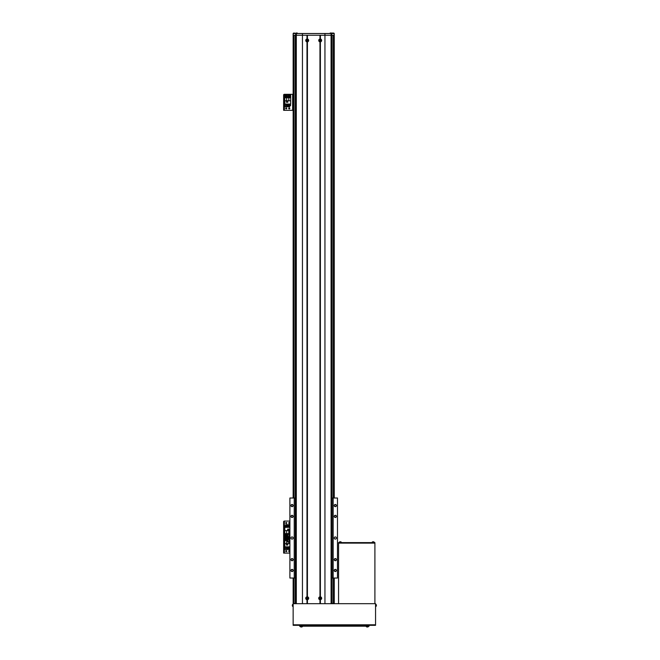 <?xml version="1.0" encoding="UTF-8"?>
<svg xmlns="http://www.w3.org/2000/svg" width="660" height="660" viewBox="0 0 660 660"><rect width="100%" height="100%" fill="white"/><g stroke="black" fill="none" stroke-linecap="round" stroke-linejoin="round"><path stroke-width="0.99" d="M295.317 35.252L295.317 603.685L295.309 35.252L295.309 498.003L289.897 498.003L289.897 578.036L295.309 578.036L295.309 603.471L293.147 603.471L293.147 578.036M334.24 603.471L334.24 578.036L334.24 603.471L332.079 603.471L332.079 578.036L333.16 578.036L333.16 498.003L332.079 498.003L332.079 35.252L332.071 603.685L332.079 35.252M293.147 498.003L293.147 33.52L293.147 35.252L293.147 33.52L334.24 33.52L334.191 35.252L334.224 34.386M293.147 110.319L292.627 110.319L292.627 94.314L293.147 94.314L293.197 33.52M334.24 498.003L334.24 35.252L334.24 498.003M292.066 536.935A1.081 1.081 0 0 0 290.977 538.015A1.081 1.081 0 0 0 292.066 539.096A1.081 1.081 0 0 0 293.147 538.015A1.081 1.081 0 0 0 292.066 536.935M335.321 536.935A1.081 1.081 0 0 0 334.24 538.015A1.081 1.081 0 0 0 335.321 539.096A1.081 1.081 0 0 0 336.402 538.015A1.081 1.081 0 0 0 335.321 536.935M335.321 515.303A1.081 1.081 0 0 0 334.24 516.384A1.081 1.081 0 0 0 335.321 517.473A1.081 1.081 0 0 0 336.402 516.384A1.081 1.081 0 0 0 335.321 515.303M335.321 515.476A0.907 0.907 0 0 0 334.414 516.384A0.907 0.907 0 0 0 335.321 517.3A0.907 0.907 0 0 0 336.229 516.384A0.907 0.907 0 0 0 335.321 515.476M335.321 504.487A1.081 1.081 0 0 0 334.24 505.577A1.081 1.081 0 0 0 335.321 506.657A1.081 1.081 0 0 0 336.402 505.577A1.081 1.081 0 0 0 335.321 504.487M335.321 504.661A0.907 0.907 0 0 0 334.414 505.577A0.907 0.907 0 0 0 335.321 506.484A0.907 0.907 0 0 0 336.229 505.577A0.907 0.907 0 0 0 335.321 504.661M335.321 569.382A1.081 1.081 0 0 0 334.24 570.463A1.081 1.081 0 0 0 335.321 571.543A1.081 1.081 0 0 0 336.402 570.463A1.081 1.081 0 0 0 335.321 569.382M335.321 569.555A0.907 0.907 0 0 0 334.414 570.463A0.907 0.907 0 0 0 335.321 571.37A0.907 0.907 0 0 0 336.229 570.463A0.907 0.907 0 0 0 335.321 569.555M335.321 558.566A1.081 1.081 0 0 0 334.24 559.647A1.081 1.081 0 0 0 335.321 560.728A1.081 1.081 0 0 0 336.402 559.647A1.081 1.081 0 0 0 335.321 558.566M335.321 558.739A0.907 0.907 0 0 0 334.414 559.647A0.907 0.907 0 0 0 335.321 560.554A0.907 0.907 0 0 0 336.229 559.647A0.907 0.907 0 0 0 335.321 558.739M292.066 558.566A1.081 1.081 0 0 0 290.977 559.647A1.081 1.081 0 0 0 292.066 560.728A1.081 1.081 0 0 0 293.147 559.647A1.081 1.081 0 0 0 292.066 558.566M292.066 558.739A0.907 0.907 0 0 0 291.151 559.647A0.907 0.907 0 0 0 292.066 560.554A0.907 0.907 0 0 0 292.974 559.647A0.907 0.907 0 0 0 292.066 558.739M292.066 569.382A1.081 1.081 0 0 0 290.977 570.463A1.081 1.081 0 0 0 292.066 571.543A1.081 1.081 0 0 0 293.147 570.463A1.081 1.081 0 0 0 292.066 569.382M292.066 569.555A0.907 0.907 0 0 0 291.151 570.463A0.907 0.907 0 0 0 292.066 571.37A0.907 0.907 0 0 0 292.974 570.463A0.907 0.907 0 0 0 292.066 569.555M292.066 504.487A1.081 1.081 0 0 0 290.977 505.577A1.081 1.081 0 0 0 292.066 506.657A1.081 1.081 0 0 0 293.147 505.577A1.081 1.081 0 0 0 292.066 504.487M292.066 504.661A0.907 0.907 0 0 0 291.151 505.577A0.907 0.907 0 0 0 292.066 506.484A0.907 0.907 0 0 0 292.974 505.577A0.907 0.907 0 0 0 292.066 504.661M292.066 515.303A1.081 1.081 0 0 0 290.977 516.384A1.081 1.081 0 0 0 292.066 517.473A1.081 1.081 0 0 0 293.147 516.384A1.081 1.081 0 0 0 292.066 515.303M292.066 515.476A0.907 0.907 0 0 0 291.151 516.384A0.907 0.907 0 0 0 292.066 517.3A0.907 0.907 0 0 0 292.974 516.384A0.907 0.907 0 0 0 292.066 515.476M333.16 578.036L337.483 578.036L337.483 498.003L333.16 498.003M294.228 578.036L294.228 498.003M334.191 35.252L331.081 35.252L331.081 33.52M306.991 599.717L307.42 599.717A1.452 1.452 0 0 0 307.42 596.838L306.991 596.838A1.452 1.452 0 0 0 306.991 599.717L306.991 603.685L302.445 603.685L302.445 35.252L324.943 35.252L324.943 33.52M320.397 599.717A1.452 1.452 0 0 0 320.397 596.838L319.968 596.838A1.452 1.452 0 0 0 319.968 599.717L320.397 599.717L320.397 603.685L324.943 603.685L324.943 35.252L331.081 35.252L331.089 603.685M296.299 603.685L296.299 35.252L302.445 35.252L302.445 33.52M296.307 33.52L296.307 35.252L295.705 35.252L295.705 33.52M293.197 35.252L295.705 35.252M287.092 537.512L284.798 537.512L284.798 546.81L289.897 546.81M286.399 543.659L286.399 545.036L287.776 545.036L287.776 543.659L286.399 543.659M284.798 543.543L289.897 543.543M286.654 543.543L286.654 540.54L284.798 540.54M287.092 540.54L286.654 540.54M288.816 541.909L288.816 543.543M286.415 546.81L286.415 549.491L285.334 549.491L285.334 546.81M288.61 546.81L288.61 549.491L287.958 549.491L287.958 546.81M285.334 548.46L284.922 546.81M289.063 548.46L288.61 548.46M287.958 548.46L287.512 548.46M286.861 548.46L286.415 548.46M289.707 546.81L289.707 549.491L289.063 549.491L289.063 546.81M286.861 546.81L286.861 549.491L287.512 549.491L287.512 546.81M286.44 544.995L286.44 543.7L287.735 543.7L287.735 544.995L286.44 544.995M289.897 527.348L284.798 527.348L284.798 536.646L287.092 536.646M289.08 530.5L289.08 529.122L287.694 529.122L287.694 530.5L289.08 530.5M289.897 530.615L284.798 530.615M288.816 530.615L288.816 533.618L289.897 533.618M284.798 533.618L288.816 533.618M286.654 533.618L286.654 530.615M289.063 527.348L289.063 524.667L289.897 524.667M286.861 527.348L286.861 524.667L287.512 524.667L287.512 527.348M284.922 527.348L284.922 525.698L285.763 525.698M286.415 525.698L286.861 525.698M287.512 525.698L287.958 525.698M288.61 525.698L289.063 525.698M285.763 527.348L285.763 524.667L286.415 524.667L286.415 527.348M288.61 527.348L288.61 524.667L287.958 524.667L287.958 527.348M289.03 529.163L289.03 530.458L287.735 530.458L287.735 529.163L289.03 529.163M284.798 100.782L284.798 104.049L290.68 104.049L290.68 94.743L284.798 94.743L284.798 100.782L290.68 100.782M286.399 100.889L286.399 102.275L287.776 102.275L287.776 100.889L286.399 100.889M286.654 100.782L286.654 97.771L284.798 97.771M290.68 97.771L286.654 97.771M288.816 97.771L288.816 100.782M286.415 104.049L286.415 106.73L285.334 106.73L285.334 104.049M288.61 104.049L288.61 106.73L287.958 106.73L287.958 104.049M285.334 105.691L284.922 104.049M290.548 104.049L290.548 105.691L289.707 105.691M289.063 105.691L288.61 105.691M287.958 105.691L287.512 105.691M286.861 105.691L286.415 105.691M289.707 104.049L289.707 106.73L289.063 106.73L289.063 104.049M286.861 104.049L286.861 106.73L287.512 106.73L287.512 104.049M286.44 102.226L286.44 100.93L287.735 100.93L287.735 102.226L286.44 102.226M289.897 534.121L287.092 534.121L287.092 541.909L288.04 541.802M289.897 541.909L289.377 541.909L289.377 534.121M289.377 541.266L289.377 541.893L288.04 541.909M307.42 39.006L306.991 39.006A1.452 1.452 0 0 0 306.991 41.877L307.42 41.877A1.452 1.452 0 0 0 307.42 39.006L307.42 35.252L319.968 35.252L319.968 39.006A1.452 1.452 0 0 0 319.968 41.877L320.397 41.877A1.452 1.452 0 0 0 320.397 39.006L320.397 35.252L324.943 35.252M320.397 39.006L319.968 39.006M307.42 599.717L307.42 603.685L319.968 603.685L319.968 599.717M306.991 596.838L306.991 41.877M307.42 596.838L307.42 41.877M319.968 596.838L319.968 41.877M320.397 596.838L320.397 41.877M306.991 39.006L306.991 35.252L302.445 35.252M293.147 603.685L375.557 603.685L375.557 625.317L293.147 625.317L293.147 603.685M299.632 625.317L299.632 626.183L369.064 626.183L369.064 625.317L369.064 626.183M374.905 543.122L338.563 543.122L338.563 542.602L374.905 542.602L374.905 603.685M338.563 603.685L338.563 543.122M374.476 542.602L374.476 543.122L339.001 543.122L339.001 542.602M289.789 523.017A0.544 0.544 0 0 0 289.253 522.481A0.544 0.544 0 0 0 288.709 523.017A0.544 0.544 0 0 0 289.253 523.562A0.544 0.544 0 0 0 289.789 523.017M286.762 523.017A0.544 0.544 0 0 0 286.226 522.481A0.544 0.544 0 0 0 285.681 523.017A0.544 0.544 0 0 0 286.226 523.562A0.544 0.544 0 0 0 286.762 523.017M289.897 521.07L284.147 521.07L284.147 521.507L283.627 521.507L284.147 521.07M289.897 553.088L284.361 553.088L284.361 537.075L287.092 537.075L283.627 537.075L283.627 521.507M283.627 536.646L284.147 536.646L284.147 521.507M284.147 536.646L284.147 537.512L283.627 537.075L284.361 537.075L284.361 521.07M286.762 551.141A0.544 0.544 0 0 0 286.226 550.597A0.544 0.544 0 0 0 285.681 551.141A0.544 0.544 0 0 0 286.226 551.678A0.544 0.544 0 0 0 286.762 551.141M289.789 551.141A0.544 0.544 0 0 0 289.253 550.597A0.544 0.544 0 0 0 288.709 551.141A0.544 0.544 0 0 0 289.253 551.678A0.544 0.544 0 0 0 289.789 551.141M284.361 553.088L283.627 553.088L283.627 537.512M283.627 552.651L284.147 552.651L284.147 537.512M284.147 552.651L284.147 553.088M286.762 108.372A0.544 0.544 0 0 0 286.226 107.827A0.544 0.544 0 0 0 285.681 108.372A0.544 0.544 0 0 0 286.226 108.916A0.544 0.544 0 0 0 286.762 108.372M289.789 108.372A0.544 0.544 0 0 0 289.253 107.827A0.544 0.544 0 0 0 288.709 108.372A0.544 0.544 0 0 0 289.253 108.916A0.544 0.544 0 0 0 289.789 108.372M292.627 94.314L284.147 94.314L284.147 94.743L283.627 94.743L284.147 94.314M292.627 110.319L283.627 110.319L283.627 94.743M283.627 109.89L284.147 109.89L284.147 94.743M284.147 109.89L284.147 110.319M287.092 535.945A1.188 1.188 0 0 1 285.029 535.136A1.188 1.188 0 0 1 287.092 534.319M286.688 534.864A0.544 0.544 0 0 0 285.755 534.864A0.544 0.544 0 0 0 286.226 535.672A0.544 0.544 0 0 0 286.688 534.864A0.544 0.544 0 0 0 285.755 534.864M285.755 535.4A0.544 0.544 0 0 0 286.688 535.4M286.539 534.592L286.539 535.672L285.912 535.672L285.912 534.592L286.539 534.592M289.253 533.94A1.188 1.188 0 0 0 288.618 534.121A1.188 1.188 0 0 1 289.88 534.121M287.092 539.839A1.188 1.188 0 0 1 285.029 539.022A1.188 1.188 0 0 1 287.092 538.205M286.688 538.758A0.544 0.544 0 0 0 285.755 538.758A0.544 0.544 0 0 0 286.226 539.566A0.544 0.544 0 0 0 286.688 538.758A0.544 0.544 0 0 0 285.755 538.758M285.755 539.294A0.544 0.544 0 0 0 286.688 539.294M286.539 538.486L286.539 539.566L285.912 539.566L285.599 539.022L286.539 538.486M289.253 95.073A1.188 1.188 0 0 1 290.441 96.261A1.188 1.188 0 0 1 289.253 97.449A1.188 1.188 0 0 1 288.065 96.261A1.188 1.188 0 0 1 289.253 95.073A1.188 1.188 0 0 0 288.065 96.261A1.188 1.188 0 0 0 289.253 97.449M289.715 95.989A0.544 0.544 0 0 0 288.783 95.989A0.544 0.544 0 0 0 289.253 96.797A0.544 0.544 0 0 0 289.715 95.989A0.544 0.544 0 0 0 288.783 95.989M288.783 96.533A0.544 0.544 0 0 0 289.715 96.533M289.567 95.716L289.567 96.797L288.94 96.797L288.94 95.716L289.567 95.716M286.226 95.073A1.188 1.188 0 0 1 287.413 96.261A1.188 1.188 0 0 1 286.226 97.449A1.188 1.188 0 0 1 285.029 96.261A1.188 1.188 0 0 1 286.226 95.073A1.188 1.188 0 0 0 285.029 96.261A1.188 1.188 0 0 0 286.226 97.449M286.688 95.989A0.544 0.544 0 0 0 285.755 95.989A0.544 0.544 0 0 0 286.226 96.797A0.544 0.544 0 0 0 286.688 95.989A0.544 0.544 0 0 0 285.755 95.989M285.755 96.533A0.544 0.544 0 0 0 286.688 96.533M286.539 95.716L286.539 96.797L285.912 96.797L285.912 95.716L286.539 95.716M287.776 535.862L287.776 534.278L287.776 535.862M287.776 540.697L287.776 540.119M289.377 536.695L289.377 534.146M289.377 541.101L289.377 539.336M307.535 598.133L307.057 597.985L307.015 598.546L307.857 598.496A1.427 0.635 -85.8 0 0 307.873 598.331A1.427 0.635 -85.8 0 0 307.882 598.158L307.42 597.622A1.427 0.635 -175.8 0 0 307.09 597.597L306.545 598.067A1.427 0.635 94.2 0 0 306.529 598.232A1.427 0.635 94.2 0 0 306.529 598.397L306.991 598.933A1.427 0.635 4.2 0 0 307.321 598.958L307.51 598.471M307.114 599.462A1.188 1.188 0 0 0 308.393 598.364A1.188 1.188 0 0 0 307.288 597.094A1.188 1.188 0 0 0 306.017 598.191A1.188 1.188 0 0 0 307.114 599.462M308.113 598.348A0.907 0.907 0 0 0 307.271 597.374A0.907 0.907 0 0 0 306.298 598.216A0.907 0.907 0 0 0 307.139 599.189A0.907 0.907 0 0 0 308.113 598.348M320.504 40.276L320.017 40.161L320.017 40.722L320.851 40.606A1.427 0.635 -90 0 0 320.851 40.441A1.427 0.635 -90 0 0 320.851 40.276L320.347 39.773A1.427 0.635 180 0 0 320.017 39.773L319.514 40.276A1.427 0.635 90 0 0 319.506 40.441A1.427 0.635 90 0 0 319.514 40.606L320.017 41.11A1.427 0.635 0 0 0 320.347 41.11L320.504 40.606M320.183 41.63A1.188 1.188 0 0 0 321.37 40.441A1.188 1.188 0 0 0 320.183 39.253A1.188 1.188 0 0 0 318.995 40.441A1.188 1.188 0 0 0 320.183 41.63M321.09 40.441A0.907 0.907 0 0 0 320.183 39.534A0.907 0.907 0 0 0 319.275 40.441A0.907 0.907 0 0 0 320.183 41.349A0.907 0.907 0 0 0 321.09 40.441M307.527 40.276L307.04 40.161L307.04 40.722L307.873 40.606A1.427 0.635 -90 0 0 307.873 40.441A1.427 0.635 -90 0 0 307.873 40.276L307.37 39.773A1.427 0.635 180 0 0 307.04 39.773L306.537 40.276A1.427 0.635 90 0 0 306.529 40.441A1.427 0.635 90 0 0 306.537 40.606L307.04 41.11A1.427 0.635 0 0 0 307.37 41.11L307.527 40.606M307.205 41.63A1.188 1.188 0 0 0 308.393 40.441A1.188 1.188 0 0 0 307.205 39.253A1.188 1.188 0 0 0 306.017 40.441A1.188 1.188 0 0 0 307.205 41.63M308.113 40.441A0.907 0.907 0 0 0 307.205 39.534A0.907 0.907 0 0 0 306.298 40.441A0.907 0.907 0 0 0 307.205 41.349A0.907 0.907 0 0 0 308.113 40.441M320.546 598.307L320.183 597.952L319.894 598.43L320.669 598.768A1.427 0.635 -58.9 0 0 320.76 598.628A1.427 0.635 -58.9 0 0 320.842 598.48L320.669 597.795A1.427 0.635 -148.9 0 0 320.38 597.622L319.696 597.795A1.427 0.635 121.1 0 0 319.605 597.935A1.427 0.635 121.1 0 0 319.522 598.076L319.696 598.768A1.427 0.635 31.1 0 0 319.976 598.942L320.372 598.587M319.572 599.296A1.188 1.188 0 0 0 321.197 598.892A1.188 1.188 0 0 0 320.793 597.259A1.188 1.188 0 0 0 319.159 597.663A1.188 1.188 0 0 0 319.572 599.296M320.958 598.752A0.907 0.907 0 0 0 320.653 597.498A0.907 0.907 0 0 0 319.399 597.812A0.907 0.907 0 0 0 319.712 599.057A0.907 0.907 0 0 0 320.958 598.752M375.845 605.154L376.373 605.055A1.419 1.312 180 0 0 376.241 604.733A1.427 0.487 151.7 0 1 376.249 604.791A1.427 0.487 151.7 0 1 376.241 604.865A1.419 1.312 0 0 1 376.373 605.179L376.373 605.385A1.419 0.544 180 0 1 376.241 605.517A1.427 1.18 52.6 0 1 376.241 605.822A1.419 0.544 0 0 0 376.373 605.69L376.373 605.781A1.419 1.312 0 0 1 376.349 605.855L376.349 605.855A1.419 1.312 0 0 1 376.241 606.094A1.427 0.487 28.3 0 0 376.249 606.037M376.093 604.51A1.427 1.427 0 0 1 376.349 604.981A1.427 1.427 0 0 0 376.093 604.51L375.557 604.23L376.093 604.51L376.093 606.26M376.373 605.781A1.419 1.312 0 0 1 376.093 606.326A1.427 1.427 0 0 0 376.349 605.855M375.845 605.682L376.373 605.69A1.419 1.312 180 0 0 376.373 605.649L376.373 605.451A1.419 0.544 0 0 0 376.349 605.418M376.373 605.649L375.845 605.616M375.845 605.096L376.373 605.055M375.845 605.467L376.373 605.451M292.603 606.326A1.427 1.427 0 0 1 292.322 605.74A1.419 1.419 0 0 0 292.454 606.086L292.446 606.086A1.427 1.427 0 0 0 292.603 606.326A0.775 0.775 0 0 0 293.147 606.606A0.775 0.775 0 0 1 292.603 606.326L292.603 604.51A1.427 1.427 0 0 0 292.446 604.741L292.454 604.75A1.419 1.419 0 0 0 292.322 605.096L292.322 605.096A1.419 1.419 0 0 1 292.454 604.75L292.446 604.741M293.147 604.23A0.775 0.775 0 0 0 292.603 604.51M302.033 626.868A1.419 1.419 0 0 1 301.686 627A1.419 1.419 0 0 0 302.033 626.868L302.041 626.876A1.427 1.427 0 0 0 302.272 626.719A0.775 0.775 0 0 0 302.552 626.183A0.775 0.775 0 0 1 302.272 626.719L300.457 626.719A1.427 1.427 0 0 0 300.688 626.876L300.696 626.868A1.419 1.419 0 0 0 301.042 627L301.042 627A1.419 1.419 0 0 1 300.696 626.868L300.688 626.876A1.427 1.427 0 0 1 300.457 626.719A0.775 0.775 0 0 1 300.176 626.183M368.247 626.719A1.427 1.427 0 0 1 367.661 627A1.419 1.419 0 0 0 368.008 626.868L368.008 626.876A1.427 1.427 0 0 0 368.247 626.719A0.775 0.775 0 0 0 368.527 626.183A0.775 0.775 0 0 1 368.247 626.719L366.424 626.719A1.427 1.427 0 0 0 367.01 627L367.01 627A1.419 1.419 0 0 1 366.663 626.868L366.663 626.868A1.427 1.427 0 0 1 366.424 626.719A0.775 0.775 0 0 1 366.143 626.183M372.916 542.314L372.817 541.786A1.419 1.312 90 0 0 372.496 541.918A1.427 0.487 61.7 0 1 372.553 541.909A1.427 0.487 61.7 0 1 372.62 541.918A1.419 1.312 -90 0 1 372.941 541.786L373.147 541.786A1.419 0.544 90 0 1 373.279 541.918A1.427 1.18 -37.4 0 1 373.585 541.918A1.419 0.544 -90 0 0 373.453 541.786L373.535 541.786A1.419 1.312 -90 0 1 373.857 541.918A1.427 0.487 -61.7 0 0 373.799 541.909M371.984 542.602L372.265 542.066A1.427 1.427 0 0 1 372.743 541.81A1.427 1.427 0 0 0 372.265 542.066L374.014 542.066M373.436 542.314L373.453 541.786A1.419 1.312 90 0 0 373.411 541.786L373.205 541.786A1.419 0.544 -90 0 0 373.172 541.81M373.411 541.786L373.37 542.314M372.85 542.314L372.817 541.786M373.222 542.314L373.205 541.786M340.04 542.314L339.933 541.786A1.419 1.312 90 0 0 339.62 541.918A1.427 0.487 61.7 0 1 339.677 541.909A1.427 0.487 61.7 0 1 339.743 541.918A1.419 1.312 -90 0 1 340.065 541.786L340.263 541.786A1.419 0.544 90 0 1 340.403 541.918A1.427 1.18 -37.4 0 1 340.709 541.918A1.419 0.544 -90 0 0 340.576 541.786L340.659 541.786A1.419 1.312 -90 0 1 340.981 541.918A1.427 0.487 -61.7 0 0 340.923 541.909M339.108 542.602L339.388 542.066A1.427 1.427 0 0 1 339.859 541.81A1.427 1.427 0 0 0 339.388 542.066L341.137 542.066M340.56 542.314L340.576 541.786A1.419 1.312 90 0 0 340.535 541.786L340.329 541.786A1.419 0.544 -90 0 0 340.296 541.81M340.535 541.786L340.494 542.314M339.974 542.314L339.933 541.786M340.346 542.314L340.329 541.786M293.51 33.082L294.657 33.082M295.804 33.082L297.165 33M331.584 33.082L332.731 33.082M333.877 33.082L333.267 33.082M330.132 33.52L330.214 33L333.16 33.082M297.256 33.52L297.256 33.082M294.013 603.471L294.013 578.036M294.013 498.003L294.013 35.252M293.147 94.314L293.147 35.252M333.374 603.471L333.374 578.036M333.374 498.003L333.374 35.252M331.708 603.685L331.683 33.52M288.948 539.426L288.948 536.613M288.04 539.426L288.04 536.613M295.68 603.685L295.68 35.252M293.147 624.797L375.557 624.797M367.768 625.317L367.768 626.183M300.927 625.317L300.927 626.183M284.361 110.319L284.361 94.314M287.092 534.377A1.147 1.147 0 0 0 285.079 535.136A1.147 1.147 0 0 0 287.092 535.887M286.226 536.324A1.188 1.188 0 0 1 285.029 535.136A1.188 1.188 0 0 1 286.226 533.94M289.798 534.121A1.147 1.147 0 0 0 288.709 534.121M287.092 538.271A1.147 1.147 0 0 0 285.079 539.022A1.147 1.147 0 0 0 287.092 539.781M286.226 540.218A1.188 1.188 0 0 1 285.029 539.022A1.188 1.188 0 0 1 286.226 537.834M289.253 97.408A1.147 1.147 0 0 0 290.4 96.261A1.147 1.147 0 0 0 289.253 95.114A1.147 1.147 0 0 0 288.106 96.261A1.147 1.147 0 0 0 289.253 97.408M286.226 97.408A1.147 1.147 0 0 0 287.372 96.261A1.147 1.147 0 0 0 286.226 95.114A1.147 1.147 0 0 0 285.079 96.261A1.147 1.147 0 0 0 286.226 97.408M287.826 536.613L289.03 536.613L289.03 534.229L287.826 534.229L287.776 536.572M287.826 541.802L289.03 541.802L289.03 539.426L287.826 539.426L287.776 541.761M332.186 33.082L330.132 33.082M375.557 606.606L376.093 606.326L375.557 606.606M374.368 542.602L374.088 542.066A1.427 1.427 0 0 0 373.609 541.81M341.203 542.066A1.427 1.427 0 0 0 340.733 541.81A1.427 1.427 0 0 1 341.203 542.066L341.484 542.602"/></g></svg>

